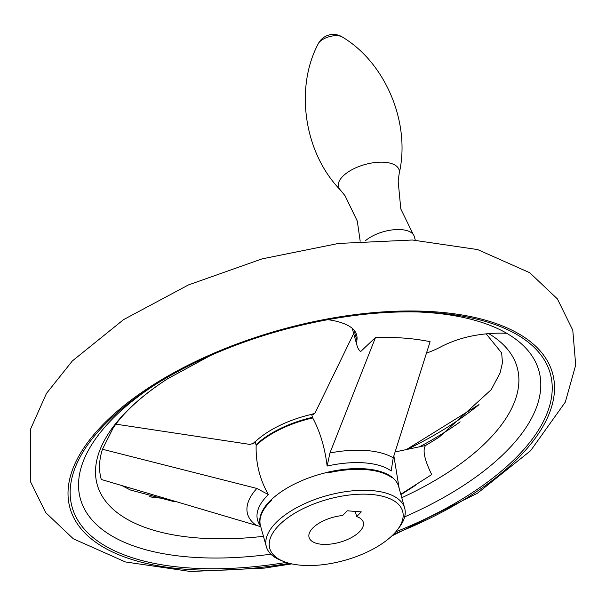 <?xml version="1.0" encoding="UTF-8"?>
<svg xmlns="http://www.w3.org/2000/svg" width="606" height="606" viewBox="0 0 606 606"><rect width="100%" height="100%" fill="white"/><g stroke="black" fill="none" stroke-linecap="round" stroke-linejoin="round"><path stroke-width="0.91" d="M506.684 333.3A238.037 109.269 -15.6 0 1 404.649 516.85M270.905 554.195A238.037 109.269 -15.6 0 1 87.878 514.623A238.037 109.269 -15.6 0 1 153.932 385.477M286.29 562.421A248.225 113.943 -15.6 0 1 104.808 424.435A248.225 113.943 -15.6 0 1 140.016 394.801A248.225 113.943 -15.6 0 1 151.409 387.09A248.225 113.943 -15.6 0 1 420.291 312.014A248.225 113.943 -15.6 0 1 434.032 312.711A248.225 113.943 -15.6 0 1 516.63 334.391A248.225 113.943 -15.6 0 1 395.741 531.863M417.299 311.938A238.15 109.322 -15.6 0 1 506.79 333.308A85.537 39.269 -15.6 0 0 478.823 334.762L474.324 335.535A56.313 25.846 -15.6 0 0 440.789 346.882A56.313 25.846 -15.6 0 1 426.594 353.086M347.246 510.797L361.29 511.881L356.684 516.592A28.156 12.923 -15.6 0 1 363.305 522.274A28.156 12.923 -15.6 0 1 339.663 542.294A28.156 12.923 -15.6 0 1 309.068 537.416A28.156 12.923 -15.6 0 1 342.64 515.509L347.246 510.797M355.237 511.411L356.684 516.592M263.451 536.325A218.008 100.073 -15.6 0 1 103.884 498.806A218.008 100.073 -15.6 0 1 159.378 384.28C138.236 399.104 122.851 413.64 113.224 427.881L102.475 449.258A212.698 97.634 -15.6 0 0 101.293 479.482L260.663 526.652M486.201 333.861L501.662 352.95L502.465 362.721L500.071 373.023L491.231 389.666L439.539 436.82A218.266 100.195 -15.6 0 1 433.131 440.918A218.266 100.195 -15.6 0 1 425.51 445.516L425.533 445.508C422.397 450.061 424.465 459.749 431.714 474.581L400.793 494.238M488.739 333.633A218.008 100.073 -15.6 0 1 401.763 497.708M159.378 384.28A218.008 100.073 -15.6 0 1 167.657 378.758L210.252 355.639M327.77 319.657A85.537 39.269 -15.6 0 1 346.193 324.558L348.662 325.869A56.313 25.846 -15.6 0 1 356.623 334.936A56.313 25.846 -15.6 0 1 356.889 340.428L354.002 330.103M375.5 337.504L329.937 452.97L327.142 466.052A73.114 33.565 -15.6 0 1 391.165 470.976L393.233 457.841L430.093 341.701A188.489 86.522 -15.6 0 0 375.5 337.504L360.547 351.647A56.313 25.846 -15.6 0 1 357.139 345.958A56.313 25.846 -15.6 0 1 356.889 340.428M252.702 443.993A72.114 33.103 -15.6 0 1 254.868 441.819L255.247 441.736A71.796 32.959 164.4 0 1 311.62 414.368L313.188 414.58L315.15 412.769L353.677 333.535M395.248 451.924L425.533 445.508A218.758 100.422 -15.6 0 0 433.245 440.842M278.836 525.432A68.986 31.663 -15.6 0 1 367.069 494.216A68.986 31.663 -15.6 0 1 397.475 529.72A68.986 31.663 -15.6 0 1 283.706 561.489A68.986 31.663 -15.6 0 1 278.836 525.432M311.832 414.171A72.114 33.103 -15.6 0 1 314.65 413.557M260.845 526.978L258.739 523.092A73.114 33.565 -15.6 0 1 268.352 494.594L256.868 488.444L102.475 449.258M115.89 424.155L249.975 444.418L254.035 443.115L254.868 441.819M311.62 414.368L312.688 417.935C320.006 431.404 324.824 447.44 327.142 466.052M255.247 441.736L256.156 445.387A71.887 32.997 -15.6 0 1 312.688 417.935M268.352 494.594C259.716 479.24 255.649 462.84 256.156 445.387M327.778 472.172L327.975 472.922A71.796 32.959 -15.6 0 1 392.112 477.854L391.923 477.104A71.819 32.966 164.4 0 0 327.778 472.172L327.975 472.922M271.367 499.564L271.594 500.291L271.367 499.564A71.819 32.966 164.4 0 0 260.504 525.773A71.796 32.959 -15.6 0 1 269.973 501.889A71.796 32.959 -15.6 0 1 271.594 500.291M391.946 477.202A71.796 32.959 -15.6 0 1 398.634 486.512L404.672 508.131A71.796 32.959 -15.6 0 1 399.301 527.303L397.475 529.72M271.412 499.624A71.796 32.959 -15.6 0 1 327.785 472.256M283.706 561.489L280.889 560.368A71.796 32.959 -15.6 0 1 266.36 546.741A71.796 32.959 -15.6 0 1 275.821 522.842A71.796 32.959 -15.6 0 1 349.889 491.11A71.796 32.959 -15.6 0 1 404.672 508.131M478.763 404.861A247.725 113.716 -15.6 0 1 406.482 449.72M163.226 498.39A247.725 113.716 -15.6 0 1 149.485 496.799M460.181 421.852A239.332 109.86 -15.6 0 1 419.223 446.948M365.365 240.794A28.156 12.923 -15.6 0 1 391.87 229.962A28.156 12.923 -15.6 0 1 413.269 234.477A28.156 12.923 -15.6 0 1 414.284 236.522L415.299 240.15M289.35 563.315A250.513 114.996 -15.6 0 1 102.99 424.594A250.513 114.996 -15.6 0 1 499.42 324.755A250.513 114.996 -15.6 0 1 393.589 534.204M329.937 452.97A81.09 37.224 -15.6 0 1 393.233 457.841M255.444 524.735A81.09 37.224 -15.6 0 1 256.868 488.444M256.08 444.713A71.796 32.959 -15.6 0 1 312.454 417.345M318.279 43.7A13.514 6.204 -15.6 0 1 319.688 41.799A13.514 6.204 -15.6 0 1 337.709 35.724A13.514 6.204 -15.6 0 1 342.284 36.996A16.892 16.892 0 0 0 318.279 43.7C294.842 87.597 303.773 152.318 340.246 189.86A31.451 14.438 -15.6 0 1 340.186 189.799A31.451 14.438 -15.6 0 1 342.685 176.422A31.451 14.438 -15.6 0 1 378.47 162.234A31.451 14.438 -15.6 0 1 399.225 173.316A31.451 14.438 -15.6 0 1 399.202 173.414M433.343 440.789L425.465 445.524M140.016 394.801C158.461 381.765 179.384 369.834 202.79 359.01C274.609 325.483 365.032 307.401 434.032 312.711M391.787 535.977L477.573 493.155L530.621 450.705L565.315 402.104L575.7 365.07L572.784 330.209L557.376 298.887L529.735 272.723L477.619 249.566L412.36 240.014L338.542 243.445L262.065 258.883L188.443 284.934L123.586 319.62L72.349 360.949L46.435 393.468L30.595 429.04L30.3 481.293L45.692 512.615L73.311 538.787L125.374 561.944L190.587 571.511L264.36 568.11L291.804 563.891M174.323 501.723L130.426 490.019L122.829 486.103M352.215 328.316L357.139 345.958M400.922 494.708L415.284 485.459M399.149 488.36L393.877 455.954M260.512 525.796L266.36 546.741M479.013 404.596L405.982 449.826M162.931 498.299L149.137 496.7M399.225 173.316L398.142 180.982L400.801 208.964L413.269 234.477M340.186 189.799L345.087 195.799L357.305 221.107L360.191 241.188M399.21 173.392C410.951 122.389 385.068 62.41 342.276 36.996"/></g></svg>

